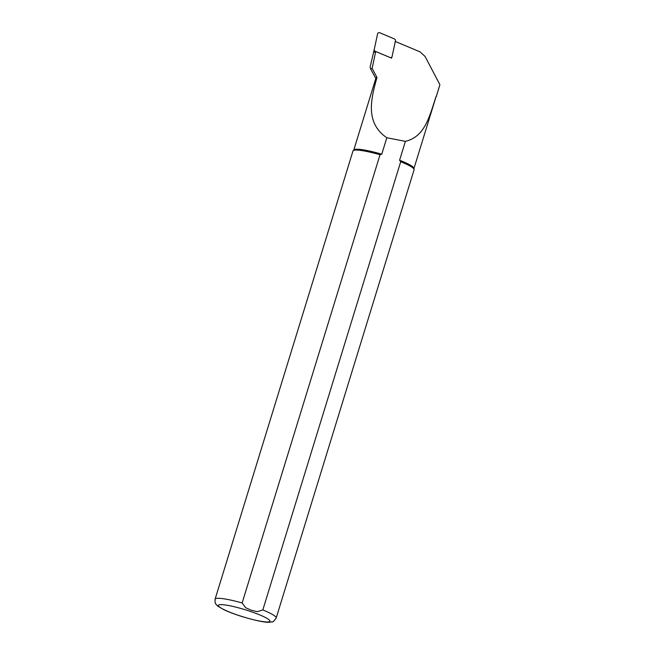 <?xml version="1.0" encoding="UTF-8"?>
<svg xmlns="http://www.w3.org/2000/svg" width="655" height="655" viewBox="0 0 655 655"><rect width="100%" height="100%" fill="white"/><g stroke="black" fill="none" stroke-linecap="round" stroke-linejoin="round"><path stroke-width="0.98" d="M374.144 52.4A1.195 1.179 -128.5 0 1 373.874 51.352L374.3 51.016M353.815 149.946L375.888 78.199A31.465 4.315 17.1 0 1 376.985 77.495L372.122 68.374L375.585 52.138L376.199 51.712L375.348 51.442L374.079 52.31M395.178 41.412L420.06 51.86L425.095 56.486L439.906 84.724L436.32 96.383A31.669 4.339 17.1 0 1 436.287 96.572A31.669 4.339 17.1 0 1 435.96 96.981M395.071 41.92L395.776 41.666M375.585 52.138L375.716 51.508M436.32 96.383L436.066 96.514A31.465 4.315 17.1 0 1 436.042 96.703L413.968 168.45M436.066 96.514C429.287 117.04 424.817 136.756 405.404 141.341L399.591 160.229A31.465 4.315 17.1 0 1 413.944 168.294L414.116 169.457A31.964 4.389 17.1 0 1 414.091 169.743L276.197 617.984A31.964 4.389 17.1 0 0 262.811 609.961L400.704 161.72L399.591 160.229M242.137 602.968A31.964 4.389 17.1 0 0 215.094 599.178L352.988 150.945A31.964 4.389 17.1 0 1 353.135 150.691L353.921 149.831A31.465 4.315 17.1 0 1 381.767 154.203L380.031 154.736L242.137 602.968L245.65 607.725L251.307 610.247L257.309 611.664L262.811 609.961M376.985 77.495C370.55 100.158 365.416 122.984 386.818 137.771L381.767 154.203M374.382 48.83L370.132 67.015L370.583 68.857L372.122 68.374M386.818 137.771L405.404 141.341M353.135 150.691A31.964 4.389 17.1 0 1 380.031 154.736M400.704 161.72A31.964 4.389 17.1 0 1 414.116 169.457M376.199 51.712L391.6 58.172L391.862 56.96M439.906 84.724L436.287 96.572M374.21 49.764L373.874 51.352M374.971 51.745A1.195 1.179 -128.5 0 1 374.717 51.27M394.498 38.956A1.597 1.58 -128.5 0 1 395.456 40.774L392.124 56.363A1.597 1.58 51.5 0 1 389.979 57.476L375.209 51.27A1.597 1.58 51.5 0 1 374.251 49.453L377.583 33.864A1.597 1.58 -128.5 0 1 379.728 32.75L394.498 38.956M374.218 49.674L374.152 50.574A0.622 0.614 51.5 0 0 374.537 51.196L375.274 51.508M250.333 611.402A26.97 3.701 17.1 0 1 262.819 621.595A26.97 3.701 17.1 0 1 219.417 606.923A26.97 3.701 17.1 0 1 250.333 611.402M374.537 51.196L375.209 51.27M375.798 78.485L370.599 68.881M215.094 599.178C214.832 605.13 216.011 603.345 216.175 604.516L217.787 606.129L223.699 609.6C228.808 612.032 235.145 614.415 242.71 616.773C256.408 620.776 265.283 622.602 269.336 622.25L272.095 621.849C272.586 622.471 273.954 621.177 276.197 617.984"/></g></svg>
